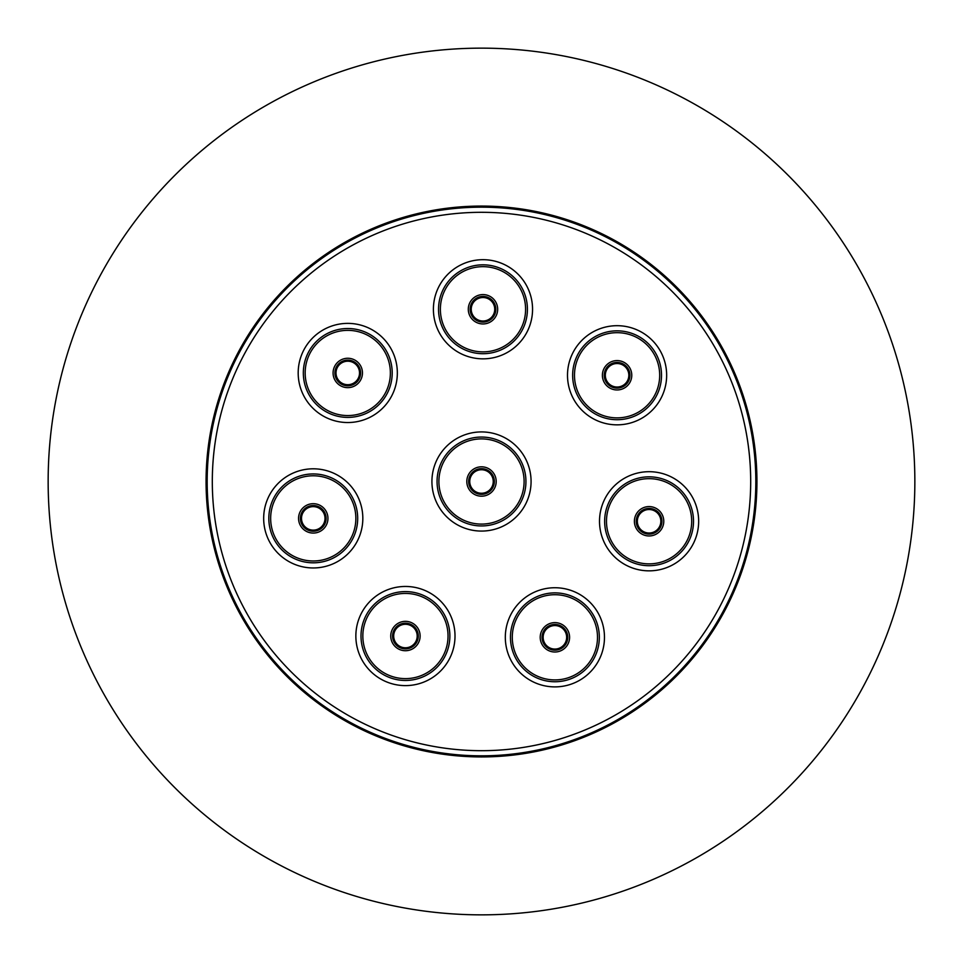 <?xml version="1.0" encoding="UTF-8"?>
<svg xmlns="http://www.w3.org/2000/svg" width="963" height="963" viewBox="0 0 963 963"><rect width="100%" height="100%" fill="white"/><g stroke="black" fill="none" stroke-linecap="round" stroke-linejoin="round"><path stroke-width="1.44" d="M481.5 206.07A275.43 275.43 0 0 1 756.93 481.5A275.43 275.43 0 0 1 481.5 756.93A275.43 275.43 0 0 1 206.07 481.5A275.43 275.43 0 0 1 481.5 206.07M481.5 48.15A433.35 433.35 0 0 1 914.85 481.5A433.35 433.35 0 0 1 481.5 914.85A433.35 433.35 0 0 1 48.15 481.5A433.35 433.35 0 0 1 481.5 48.15M502.626 526.352A49.582 49.582 0 0 1 436.648 502.626A49.582 49.582 0 0 1 460.374 436.648A49.582 49.582 0 0 1 526.352 460.374A49.582 49.582 0 0 1 502.626 526.352M462.565 441.295A44.442 44.442 0 0 0 441.295 500.435A44.442 44.442 0 0 0 500.435 521.705A44.442 44.442 0 0 0 521.705 462.565A44.442 44.442 0 0 0 462.565 441.295M596.205 725.031A269.195 269.195 0 0 0 725.031 366.795A269.195 269.195 0 0 0 366.795 237.969A269.195 269.195 0 0 0 237.969 596.205A269.195 269.195 0 0 0 596.205 725.031M364.604 233.323A274.335 274.335 0 0 1 729.677 364.604A274.335 274.335 0 0 1 598.396 729.677A274.335 274.335 0 0 1 233.323 598.396A274.335 274.335 0 0 1 364.604 233.323M426.561 680.889A49.582 49.582 0 0 1 360.583 657.163A49.582 49.582 0 0 1 384.309 591.186A49.582 49.582 0 0 1 450.287 614.912A49.582 49.582 0 0 1 426.561 680.889M386.5 595.832A44.442 44.442 0 0 0 365.242 654.972A44.442 44.442 0 0 0 424.37 676.231A44.442 44.442 0 0 0 445.64 617.102A44.442 44.442 0 0 0 386.5 595.832M334.378 563.235A49.582 49.582 0 0 1 268.4 539.509A49.582 49.582 0 0 1 292.126 473.531A49.582 49.582 0 0 1 358.104 497.257A49.582 49.582 0 0 1 334.378 563.235M294.317 478.178A44.442 44.442 0 0 0 273.059 537.318A44.442 44.442 0 0 0 332.187 558.588A44.442 44.442 0 0 0 353.457 499.448A44.442 44.442 0 0 0 294.317 478.178M368.889 417.81A49.582 49.582 0 0 1 302.912 394.084A49.582 49.582 0 0 1 326.638 328.106A49.582 49.582 0 0 1 392.615 351.832A49.582 49.582 0 0 1 368.889 417.81M328.828 332.753A44.442 44.442 0 0 0 307.57 391.893A44.442 44.442 0 0 0 366.698 413.163A44.442 44.442 0 0 0 387.969 354.023A44.442 44.442 0 0 0 328.828 332.753M504.106 354.119A49.582 49.582 0 0 1 438.129 330.393A49.582 49.582 0 0 1 461.855 264.416A49.582 49.582 0 0 1 527.832 288.142A49.582 49.582 0 0 1 504.106 354.119M464.046 269.062A44.442 44.442 0 0 0 442.775 328.202A44.442 44.442 0 0 0 501.916 349.473A44.442 44.442 0 0 0 523.186 290.332A44.442 44.442 0 0 0 464.046 269.062M638.204 420.121A49.582 49.582 0 0 1 572.227 396.395A49.582 49.582 0 0 1 595.953 330.417A49.582 49.582 0 0 1 661.93 354.143A49.582 49.582 0 0 1 638.204 420.121M598.143 335.076A44.442 44.442 0 0 0 576.873 394.204A44.442 44.442 0 0 0 636.013 415.474A44.442 44.442 0 0 0 657.284 356.334A44.442 44.442 0 0 0 598.143 335.076M670.212 566.124A49.582 49.582 0 0 1 604.234 542.398A49.582 49.582 0 0 1 627.96 476.42A49.582 49.582 0 0 1 693.938 500.146A49.582 49.582 0 0 1 670.212 566.124M630.151 481.067A44.442 44.442 0 0 0 608.881 540.207A44.442 44.442 0 0 0 668.021 561.465A44.442 44.442 0 0 0 689.279 502.337A44.442 44.442 0 0 0 630.151 481.067M576.018 682.165A49.582 49.582 0 0 1 510.041 658.439A49.582 49.582 0 0 1 533.767 592.462A49.582 49.582 0 0 1 599.744 616.188A49.582 49.582 0 0 1 576.018 682.165M535.958 597.12A44.442 44.442 0 0 0 514.699 656.248A44.442 44.442 0 0 0 573.828 677.519A44.442 44.442 0 0 0 595.098 618.378A44.442 44.442 0 0 0 535.958 597.12M413.693 648.183A14.686 14.686 0 0 0 417.581 627.78A14.686 14.686 0 0 0 397.177 623.88A14.686 14.686 0 0 0 393.289 644.295A14.686 14.686 0 0 0 413.693 648.183M429.39 671.259A42.601 42.601 0 0 1 370.213 659.98A42.601 42.601 0 0 1 381.48 600.804A42.601 42.601 0 0 1 440.669 612.083A42.601 42.601 0 0 1 429.39 671.259M492.177 474.35A12.856 12.856 0 0 1 488.65 492.177A12.856 12.856 0 0 1 470.823 488.65A12.856 12.856 0 0 1 474.35 470.823A12.856 12.856 0 0 1 492.177 474.35M469.342 314.72A14.686 14.686 0 0 0 488.434 322.906A14.686 14.686 0 0 0 496.619 303.814A14.686 14.686 0 0 0 477.528 295.629A14.686 14.686 0 0 0 469.342 314.72M443.425 325.097A42.601 42.601 0 0 1 467.151 269.712A42.601 42.601 0 0 1 522.536 293.438A42.601 42.601 0 0 1 498.81 348.823A42.601 42.601 0 0 1 443.425 325.097M475.445 468.114A14.686 14.686 0 0 0 468.114 487.555A14.686 14.686 0 0 0 487.555 494.886A14.686 14.686 0 0 0 494.886 475.445A14.686 14.686 0 0 0 475.445 468.114M463.961 442.679A42.601 42.601 0 0 1 520.321 463.961A42.601 42.601 0 0 1 499.039 520.321A42.601 42.601 0 0 1 442.679 499.039A42.601 42.601 0 0 1 463.961 442.679M558.745 649.58A12.856 12.856 0 0 1 542.626 641.165A12.856 12.856 0 0 1 551.053 625.047A12.856 12.856 0 0 1 567.159 633.473A12.856 12.856 0 0 1 558.745 649.58M305.199 530.661A14.686 14.686 0 0 0 325.542 526.448A14.686 14.686 0 0 0 321.317 506.105A14.686 14.686 0 0 0 300.974 510.318A14.686 14.686 0 0 0 305.199 530.661M289.887 554.002A42.601 42.601 0 0 1 277.645 495.006A42.601 42.601 0 0 1 336.629 482.764A42.601 42.601 0 0 1 348.871 541.76A42.601 42.601 0 0 1 289.887 554.002M658.644 512.677A12.856 12.856 0 0 1 657.681 530.83A12.856 12.856 0 0 1 639.528 529.867A12.856 12.856 0 0 1 640.491 511.714A12.856 12.856 0 0 1 658.644 512.677M557.18 651.831A14.686 14.686 0 0 0 569.41 635.038A14.686 14.686 0 0 0 552.606 622.808A14.686 14.686 0 0 0 540.387 639.601A14.686 14.686 0 0 0 557.18 651.831M561.525 679.397A42.601 42.601 0 0 1 512.81 643.946A42.601 42.601 0 0 1 548.272 595.23A42.601 42.601 0 0 1 596.976 630.693A42.601 42.601 0 0 1 561.525 679.397M487.41 321.329A12.856 12.856 0 0 1 470.919 313.697A12.856 12.856 0 0 1 478.551 297.206A12.856 12.856 0 0 1 495.042 304.838A12.856 12.856 0 0 1 487.41 321.329M354.011 361.727A12.856 12.856 0 0 1 359.006 379.205A12.856 12.856 0 0 1 341.516 384.189A12.856 12.856 0 0 1 336.532 366.71A12.856 12.856 0 0 1 354.011 361.727M631.728 376.401A14.686 14.686 0 0 0 618.21 360.631A14.686 14.686 0 0 0 602.429 374.15A14.686 14.686 0 0 0 615.959 389.919A14.686 14.686 0 0 0 631.728 376.401M659.559 378.543A42.601 42.601 0 0 1 613.816 417.749A42.601 42.601 0 0 1 574.61 372.007A42.601 42.601 0 0 1 620.341 332.801A42.601 42.601 0 0 1 659.559 378.543M336.003 364.17A14.686 14.686 0 0 0 338.976 384.731A14.686 14.686 0 0 0 359.536 381.745A14.686 14.686 0 0 0 356.563 361.185A14.686 14.686 0 0 0 336.003 364.17M313.637 347.462A42.601 42.601 0 0 1 373.259 338.832A42.601 42.601 0 0 1 381.902 398.453A42.601 42.601 0 0 1 322.268 407.084A42.601 42.601 0 0 1 313.637 347.462M318.127 530.276A12.856 12.856 0 0 1 301.359 523.258A12.856 12.856 0 0 1 308.389 506.49A12.856 12.856 0 0 1 325.157 513.508A12.856 12.856 0 0 1 318.127 530.276M616.789 388.125A12.856 12.856 0 0 1 604.234 374.98A12.856 12.856 0 0 1 617.379 362.425A12.856 12.856 0 0 1 629.934 375.57A12.856 12.856 0 0 1 616.789 388.125M413.958 626.407A12.856 12.856 0 0 1 415.053 644.56A12.856 12.856 0 0 1 396.912 645.655A12.856 12.856 0 0 1 395.817 627.515A12.856 12.856 0 0 1 413.958 626.407M637.35 530.107A14.686 14.686 0 0 0 657.922 533.008A14.686 14.686 0 0 0 660.823 512.436A14.686 14.686 0 0 0 640.251 509.535A14.686 14.686 0 0 0 637.35 530.107M615.056 546.888A42.601 42.601 0 0 1 623.458 487.23A42.601 42.601 0 0 1 683.116 495.644A42.601 42.601 0 0 1 674.714 555.302A42.601 42.601 0 0 1 615.056 546.888M336.195 375.004A11.749 11.749 0 0 1 345.717 361.39A11.749 11.749 0 0 1 359.343 370.911A11.749 11.749 0 0 1 349.81 384.526A11.749 11.749 0 0 1 336.195 375.004M608.64 383.455A11.749 11.749 0 0 1 608.893 366.831A11.749 11.749 0 0 1 625.517 367.096A11.749 11.749 0 0 1 625.264 383.707A11.749 11.749 0 0 1 608.64 383.455M306.728 508.608A11.749 11.749 0 0 1 323.026 511.859A11.749 11.749 0 0 1 319.776 528.157A11.749 11.749 0 0 1 303.477 524.907A11.749 11.749 0 0 1 306.728 508.608M479.213 298.133A11.749 11.749 0 0 1 494.115 305.5A11.749 11.749 0 0 1 486.748 320.402A11.749 11.749 0 0 1 471.846 313.035A11.749 11.749 0 0 1 479.213 298.133M562.127 628.057A11.749 11.749 0 0 1 564.162 644.548A11.749 11.749 0 0 1 547.67 646.582A11.749 11.749 0 0 1 545.624 630.091A11.749 11.749 0 0 1 562.127 628.057M474.314 490.805A11.749 11.749 0 0 1 472.195 474.314A11.749 11.749 0 0 1 488.686 472.195A11.749 11.749 0 0 1 490.805 488.686A11.749 11.749 0 0 1 474.314 490.805M414.836 628.983A11.749 11.749 0 0 1 412.489 645.439A11.749 11.749 0 0 1 396.034 643.079A11.749 11.749 0 0 1 398.381 626.636A11.749 11.749 0 0 1 414.836 628.983M656.814 530.119A11.749 11.749 0 0 1 640.226 529A11.749 11.749 0 0 1 641.358 512.412A11.749 11.749 0 0 1 657.934 513.544A11.749 11.749 0 0 1 656.814 530.119M476.492 470.871A11.749 11.749 0 0 1 492.129 476.492A11.749 11.749 0 0 1 486.508 492.129A11.749 11.749 0 0 1 470.871 486.508A11.749 11.749 0 0 1 476.492 470.871A11.749 11.749 0 0 1 492.129 476.492A11.749 11.749 0 0 1 486.508 492.129A11.749 11.749 0 0 1 470.871 486.508A11.749 11.749 0 0 1 476.492 470.871M472.977 303.104A11.749 11.749 0 0 0 476.817 319.271A11.749 11.749 0 0 0 492.984 315.431A11.749 11.749 0 0 0 489.144 299.264A11.749 11.749 0 0 0 472.977 303.104M605.835 371.838A11.749 11.749 0 0 0 613.648 386.512A11.749 11.749 0 0 0 628.321 378.712A11.749 11.749 0 0 0 620.509 364.038A11.749 11.749 0 0 0 605.835 371.838M303.249 512.22A11.749 11.749 0 0 0 307.101 528.386A11.749 11.749 0 0 0 323.267 524.546A11.749 11.749 0 0 0 319.415 508.38A11.749 11.749 0 0 0 303.249 512.22M395.432 629.874A11.749 11.749 0 0 0 399.272 646.041A11.749 11.749 0 0 0 415.45 642.201A11.749 11.749 0 0 0 411.598 626.022A11.749 11.749 0 0 0 395.432 629.874M554.82 649.074A11.749 11.749 0 0 0 566.641 637.398A11.749 11.749 0 0 0 554.965 625.565A11.749 11.749 0 0 0 543.144 637.241A11.749 11.749 0 0 0 554.82 649.074M639.083 515.109A11.749 11.749 0 0 0 642.923 531.275A11.749 11.749 0 0 0 659.089 527.435A11.749 11.749 0 0 0 655.249 511.257A11.749 11.749 0 0 0 639.083 515.109M342.611 383.515A11.749 11.749 0 0 0 358.332 378.11A11.749 11.749 0 0 0 352.927 362.401A11.749 11.749 0 0 0 337.206 367.806A11.749 11.749 0 0 0 342.611 383.515M644.078 510.643A11.749 11.749 0 0 1 659.715 516.264A11.749 11.749 0 0 1 654.094 531.901A11.749 11.749 0 0 1 638.457 526.279A11.749 11.749 0 0 1 644.078 510.643M560.081 626.769A11.749 11.749 0 0 1 565.437 642.514A11.749 11.749 0 0 1 549.704 647.858A11.749 11.749 0 0 1 544.348 632.125A11.749 11.749 0 0 1 560.081 626.769M416.919 633.522A11.749 11.749 0 0 1 407.951 647.509A11.749 11.749 0 0 1 393.963 638.553A11.749 11.749 0 0 1 402.919 624.554A11.749 11.749 0 0 1 416.919 633.522M322.376 525.786A11.749 11.749 0 0 1 305.849 527.507A11.749 11.749 0 0 1 304.127 510.98A11.749 11.749 0 0 1 320.667 509.258A11.749 11.749 0 0 1 322.376 525.786M347.667 384.706A11.749 11.749 0 0 1 336.015 372.862A11.749 11.749 0 0 1 347.872 361.209A11.749 11.749 0 0 1 359.524 373.054A11.749 11.749 0 0 1 347.667 384.706M473.724 316.514A11.749 11.749 0 0 1 475.734 300.023A11.749 11.749 0 0 1 492.225 302.021A11.749 11.749 0 0 1 490.227 318.524A11.749 11.749 0 0 1 473.724 316.514M605.643 372.561A11.749 11.749 0 0 1 619.787 363.833A11.749 11.749 0 0 1 628.514 377.99A11.749 11.749 0 0 1 614.37 386.705A11.749 11.749 0 0 1 605.643 372.561"/></g></svg>
